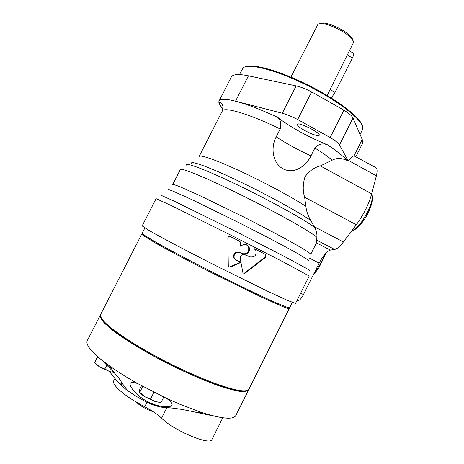 <?xml version="1.0" encoding="UTF-8"?>
<svg xmlns="http://www.w3.org/2000/svg" width="464" height="464" viewBox="0 0 464 464"><rect width="100%" height="100%" fill="white"/><g stroke="black" fill="none" stroke-linecap="round" stroke-linejoin="round"><path stroke-width="0.7" d="M117.264 381.141C119.173 383.763 122.56 386.854 127.426 390.427C132.942 394.435 139.455 398.39 146.949 402.294L144.704 406.731C125.1 396.662 111.116 384.517 113.808 380.66L114.939 378.444M222.749 417.873L197.461 412.6C184.95 409.741 174.76 408.071 166.895 407.589C161.455 407.67 154.802 405.901 146.949 402.294M235.84 415.46L235.787 415.57C233.34 419.85 222.076 418.853 201.991 412.571L180.351 404.451L166.738 398.443L137.564 383.508C133.261 382.185 130.796 382.162 130.175 383.438C129.033 385.944 135.627 394.974 147.361 401.627C159.523 407.74 170.752 407.717 171.964 405.188C172.631 403.761 170.891 401.511 166.738 398.443M137.564 383.508C126.753 377.418 117.34 371.496 109.307 365.754L102.051 360.29C96.251 355.644 92.104 351.637 89.61 348.267C87.128 344.868 86.356 342.299 87.302 340.564L100.305 315.131M109.51 371.548C116.4 380.764 120.524 384.969 121.881 384.175L121.539 382.411C120.623 380.416 118.506 377.534 115.194 373.769L102.051 360.29M235.787 415.57L248.594 389.922C247.26 391.303 244.174 391.749 239.325 391.274C233.473 390.224 226.084 388.194 217.158 385.184C202.461 379.836 186.186 372.737 168.351 363.875C145.168 352.066 124.224 339.3 111.801 329.608L104.522 323.182C101.343 319.603 99.951 316.889 100.352 315.039M144.704 406.731C151.995 410.553 157.621 414.358 161.576 418.139C173.211 430.354 210.523 445.997 211.938 439.478L211.967 439.431M106.865 365.017L104.852 368.967L109.765 371.635L113.947 372.383M97.469 356.456L94.818 362.645L99.348 366.722L104.852 368.967M97.817 356.764L94.818 362.645M114.063 372.511L109.765 371.635L99.348 366.722L96.622 364.779L94.801 362.657M153.949 392.242L150.498 399.069L155.347 401.673L161.107 402.34L163.775 397.051M141.526 385.706L139.861 388.989L139.328 391.575L139.757 392.295L144.623 396.633L150.498 399.069M142.755 386.379L139.757 392.295M159.68 402.34L155.347 401.673L144.623 396.633L141.433 394.342L139.525 392.254M249.017 389.081L289.234 308.566C288.527 308.688 286.068 307.91 281.839 306.24L261.354 297.076L213.84 273.859C190.762 262.177 169.261 250.809 155.852 243.24L143.057 235.439L141.752 234.065M248.971 389.168C248.321 390.41 246.338 390.961 243.014 390.821C231.403 390.398 200.703 379.181 168.768 363.039C136.828 346.915 109.759 328.947 102.753 319.969C100.729 317.411 100.056 315.52 100.734 314.29L141.74 234.088M246.581 390.618L241.918 391.181C230.382 390.769 200.001 379.691 168.426 363.73C136.845 347.791 110.067 329.997 103.118 321.065L100.943 317.167M289.617 307.8L287.61 307.504L273.522 301.681C259.347 295.295 237.359 284.681 214.258 273.035C191.18 261.354 169.673 249.997 156.258 242.446L143.446 234.68L142.129 233.328L144.861 227.981M362.198 125.448C360.139 117.363 337.676 100.027 309.331 85.701C281.01 71.334 253.709 63.481 245.972 66.613M362.448 129.717L362.773 128.76C364.582 121.765 340.791 102.306 308.769 86.171C276.782 69.971 247.213 62.478 242.887 68.202L239.517 74.576M352.704 40.298C352.942 33.617 325.409 19.668 320.172 23.815M327.126 95.485L353.475 42.595C354.432 35.397 322.898 19.465 317.823 24.586L290.911 77.146M349.566 50.959L353.394 53.198C354.183 53.343 353.852 54.932 352.391 57.965L335.054 92.4L331.273 98.014M309.14 261.093L308.734 260.275L297.204 253.286C284.339 246.088 262.769 234.732 239.563 222.993L192.427 199.874L173.321 191.272C169.766 189.875 168.061 189.422 168.212 189.904M362.459 143.486L362.227 139.473L352.994 117.995C352.019 115.965 348.998 113.349 343.923 110.159L311.628 91.901C305.706 88.879 300.539 86.872 296.125 85.892L248.455 75.823C238.421 73.805 232.702 74.228 231.287 77.094L219.095 100.978M316.518 242.782L316.866 237.278C317.225 234.622 316.512 231.339 314.731 227.424L310.793 220.499C308.09 216.12 306.449 211.387 305.875 206.3L304.633 197.241C302.65 190.779 302.777 183.959 305.022 176.784C309.389 170.885 314.499 167.266 320.357 165.926L332.27 160.132C336.696 157.841 341.695 157.969 347.269 160.521L348.296 161.083L339.486 144.925C338.407 143.103 335.298 140.638 330.171 137.53L297.679 119.515C291.746 116.487 286.613 114.399 282.28 113.239L235.526 101.181C225.701 98.733 220.209 98.693 219.049 101.065C218.364 102.66 219.513 105.073 222.505 108.292L222.975 108.796M276.196 136.886L280.198 128.975C281.52 123.784 280.674 119.898 277.663 117.317C288.631 126.214 309.633 137.762 327.364 144.745C322.526 142.976 318.374 144.066 314.905 148.022L310.967 155.863C305.875 166.321 294.28 174.371 283.081 168.913C272.142 162.615 270.674 147.285 276.196 136.886C286.3 143.538 297.894 149.86 310.967 155.863M240.787 246.291L240.584 242.144L239.244 241.071L240.161 241.964L240.364 246.1L240.787 246.291C243.873 243.583 246.61 243.855 249 247.103C251.169 251.082 246.297 256.047 242.37 253.796L239.882 252.538C235.619 251.72 233.711 253.483 234.152 257.827L236.124 259.985L240.944 262.404L240.184 258.489C240.259 255.455 241.767 254.208 244.696 254.742L250.247 256.928C254.893 257.294 256.772 255.13 255.89 250.444L254.011 248.536L265.42 254.371L264.927 254.15L265.565 254.817L265.008 257.184L244.383 273.168L244.818 273.441L265.507 257.416L266.063 255.043L265.42 254.371M239.662 241.251L230.527 236.634C229.019 236.222 228.131 236.779 227.859 238.31L228.3 266.174L229.21 267.038L230.469 267.102L240.944 262.415L242.956 272.948L244.818 273.441M235.718 259.753L233.752 257.601C233.305 253.269 235.207 251.511 239.465 252.329L241.947 253.582C247.19 254.463 249.394 252.236 248.559 246.912L246.361 244.708M295.562 303.369L288.051 300.66L266.899 290.882L217.523 266.533C193.482 254.371 171.048 242.649 157.029 234.964L148.561 230.196L142.164 225.904L156.101 198.656L171.889 205.848L232.882 236.147L281.799 261.162L309.227 276.005L295.556 303.386M348.296 161.083L348.684 160.561C350.83 157.719 352.617 156.153 354.032 155.858L375.08 167.168C377.191 167.742 377.621 170.619 376.374 175.804L371.687 193.859C368.747 204.38 363.625 214.67 356.317 224.738L343.412 241.97C339.961 246.483 337.032 248.977 334.625 249.446L330.38 250.102C326.882 251.198 323.147 255.531 319.162 263.105L303.45 294.588C301.467 298.34 299.692 300.376 298.137 300.684L297.528 300.44M309.975 270.97C310.404 270.912 308.856 269.851 305.318 267.792L285.54 257.073L235.364 231.252L173.089 200.61L160.382 194.99L159.755 195.095M264.927 254.15L254.44 248.791M239.244 241.071L230.266 236.536M230.672 267.026L230.283 266.771L240.398 262.23M304.923 130.628C312.655 134.647 317.428 136.207 319.238 135.308C321.082 132.988 297.958 121.446 297.331 124.369C297.233 125.611 299.767 127.693 304.923 130.628M166.895 407.589L161.576 418.139M148.66 408.883L141.352 404.944M347.385 55.048L352.391 57.965M330.008 89.529L335.054 92.4M316.576 242.66L310.752 254.307C310.573 253.483 306.031 250.461 297.227 245.381C284.542 238.165 264.381 227.464 242.829 216.555L198.517 194.961L179.458 186.545C175.543 185.037 173.281 184.376 172.678 184.562M277.663 117.317C260.704 109.475 246.657 104.093 235.526 101.181L248.455 75.823M222.529 108.245L223.016 107.288M347.269 160.521C343.435 156.298 336.8 151.038 327.364 144.745M332.27 160.132C327.886 156.554 322.097 152.517 314.905 148.022M222.505 108.292L222.975 108.791M280.198 128.975C249.249 113.808 223.515 106.36 222.239 111.151L199.12 156.472M265.507 257.416L265.008 257.184M240.758 242.898L240.335 242.713M239.882 252.538L239.465 252.329M242.37 253.796L241.947 253.582M248.344 246.512L248.808 246.744M354.032 155.858L362.227 139.473M305.875 206.3C291.38 196.875 263.511 181.911 239.726 170.891C215.893 159.836 199.891 154.367 199.102 156.513M310.793 220.499C298.717 211.973 266.423 194.283 237.562 180.577C208.643 166.82 189.886 160.138 191.47 163.502M314.731 227.424C304.43 219.64 270.019 200.576 237.771 185.049C205.477 169.476 184.133 161.571 186.18 165.219M316.866 237.278C310.793 231.745 277.71 213.057 242.486 195.628C207.24 178.164 180.676 167.26 180.345 169.546L172.689 184.539M282.28 113.239L296.125 85.892M297.679 119.515L311.628 91.901M330.171 137.53L343.923 110.159M339.486 144.925L352.994 117.995M300.649 293.178L303.45 294.588M304.633 197.241L356.317 224.738M320.357 165.926L371.687 193.859M314.36 226.734L343.412 241.97M316.906 240.219L334.625 249.446M309.459 258.112L319.162 263.105M316.471 242.869L330.38 250.102M348.684 160.561L376.374 175.804M352.089 230.382C360.319 228.955 375.678 200.361 371.699 193.824M314.766 271.91C318.896 267.032 322.277 261.128 324.916 254.197M197.461 412.6L201.991 412.571M127.426 390.427L121.539 382.411M115.194 373.769L109.307 365.754M222.749 417.878L211.938 439.478M122.27 383.409L121.881 384.175M96.622 364.779L96.222 364.182M111.998 372.25L112.352 372.221M141.433 394.342L140.963 393.617M153.543 411.881C146.334 409.387 140.366 405.994 135.645 401.691M241.918 391.181L243.014 390.821M103.118 321.065L102.753 319.969M289.606 307.818L292.291 302.435M362.5 129.618L360.07 134.467M222.981 108.738C220.371 106.024 219.17 103.948 219.373 102.509C220.719 102.486 221.705 103.223 222.331 104.719C222.563 106.088 223.799 105.78 222.268 111.093M266.063 255.038L265.57 254.817M240.578 242.138L240.166 241.959M234.152 257.827L233.752 257.601M249 247.103L248.559 246.912M362.512 143.382L355.917 156.571M297.151 300.191L298.137 300.684M351.938 230.585C353.417 230.492 355.325 229.471 357.651 227.528C359.182 226.119 361.038 224.373 365.383 217.906C370.202 210.604 373.265 199.16 372.76 197.681L371.739 193.662M313.757 273.94C315.271 272.368 315.288 272.791 318.948 267.705L326.227 252.776"/></g></svg>
